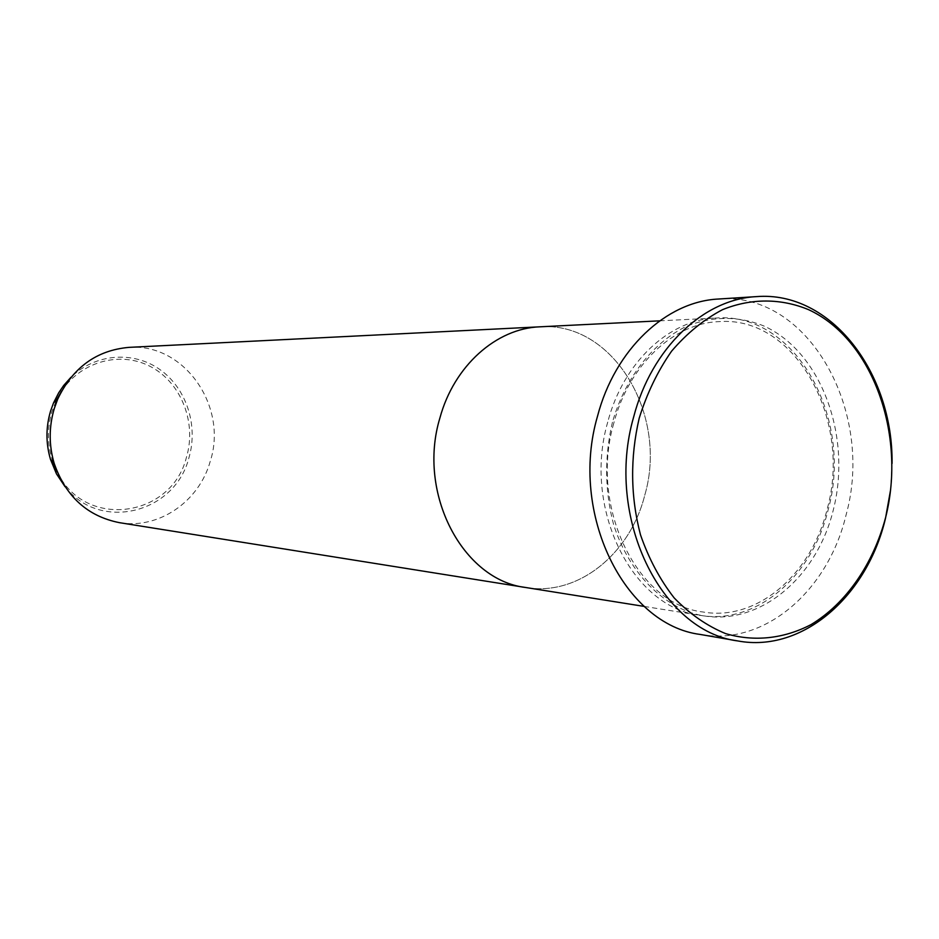 <?xml version="1.0" encoding="UTF-8"?>
<svg xmlns="http://www.w3.org/2000/svg" width="939" height="939" viewBox="0 0 939 939"><rect width="100%" height="100%" fill="white"/><g stroke="black" fill="none" stroke-linecap="round" stroke-linejoin="round"><path stroke-width="0.7" stroke-dasharray="4.7 3.52" d="M892.05 463.537L890.63 489.665M607.733 422.092C582.485 508.574 632.205 607.686 700.154 615.35C756.224 625.104 812.305 576.429 828.221 509.513C853.809 418.148 795.263 311.889 716.269 318.004C669.401 319.542 623.238 362.313 607.733 422.092M644.753 495.252C668.474 414.721 613.132 321.126 539.878 326.819C613.132 321.126 668.474 414.721 644.753 495.252C630.034 554.198 577.72 596.558 525.746 587.509C577.72 596.558 630.034 554.198 644.753 495.252M700.318 634.459C764.205 646.408 828.128 590.96 846.074 514.971C874.948 411.564 808.397 291.031 718.499 299.025M119.453 522.671C158.82 529.526 199.068 501.543 210.195 461.46C228.236 406.622 184.467 343.017 128.948 347.371M612.439 422.21C604.352 456.882 604.751 491.05 613.648 524.713C627.381 567.496 655.751 599.645 689.519 612.24C749.944 633.074 815.334 583.647 833.316 509.912C852.119 436.447 821.367 351.796 763.736 325.915C738.512 315.844 712.807 315.962 686.597 326.256C652.922 342.477 625.174 377.865 612.439 422.21M52.971 462.07C47.29 445.426 46.95 428.607 51.95 411.599L56.317 400.437M61.634 391.07C81.74 360.623 121.953 350.576 151.742 367.243C181.697 383.64 196.685 423.102 186.474 457.176C171.778 517.741 84.874 530.089 57.256 471.953M65.037 486.684C100.391 532.413 175.088 513.046 188.915 457.833C198.528 425.496 186.427 388.159 159.806 369.473C133.303 350.67 95.297 353.498 70.977 377.267M613.766 423.243C589.105 508.069 637.792 604.974 703.475 612.064C757.444 621.336 811.719 574.081 827.271 508.738C852.201 419.369 795.298 315.786 719.215 321.619C673.909 322.969 628.93 364.625 613.766 423.243M659.694 320.833L716.269 318.004M644.213 606.418L700.154 615.35"/><path stroke-width="1.41" d="M885.665 517.33C906.499 434.651 872.742 339.378 808.679 309.717C781.248 298.273 751.282 298.039 722.572 309.647C703.851 319.471 686.867 333.31 671.596 351.163C657.746 370.999 646.936 393.371 639.177 418.289C630.046 457.704 630.48 496.543 640.48 534.784C648.767 558.705 660.011 579.762 674.19 597.932C689.731 613.977 706.879 625.867 725.624 633.614C754.334 642.065 784.042 638.708 811.085 624.576C846.309 603.319 873.317 563.916 885.665 517.33M890.63 489.665L885.536 518.14C867.331 596.054 802.622 653.063 737.854 640.95C660.927 631.395 604.681 516.955 633.649 417.01C651.396 348.216 703.581 299.036 756.517 296.618C830.71 290.62 893.271 372.56 892.05 463.537M70.977 377.267L63.664 385.495L58.664 392.854L53.558 402.843L57.655 399.263C72.749 367.548 96.517 350.247 128.948 347.371L539.878 326.819C496.391 328.321 454.007 365.811 439.91 417.961C416.939 493.351 462.751 580.149 525.746 587.509L644.213 606.418M756.517 296.618L718.499 299.025C666.279 301.431 614.928 349.331 597.497 416.27C569.057 513.504 624.447 624.951 700.318 634.459L737.854 640.95M57.655 399.263L54.298 408.477C48.863 426.822 48.828 445.121 54.18 463.373C65.765 496.543 87.515 516.309 119.453 522.671L525.746 587.509C462.751 580.149 416.939 493.351 439.91 417.961C454.007 365.811 496.391 328.321 539.878 326.819L659.694 320.833M56.317 400.437L61.634 391.07M54.18 463.373L50.495 459.382C45.765 443.278 45.8 427.139 50.6 410.965L53.558 402.843L50.6 410.965C45.8 427.139 45.765 443.278 50.495 459.382L56.469 473.855L65.037 486.684M57.256 471.953L52.971 462.07"/></g></svg>
